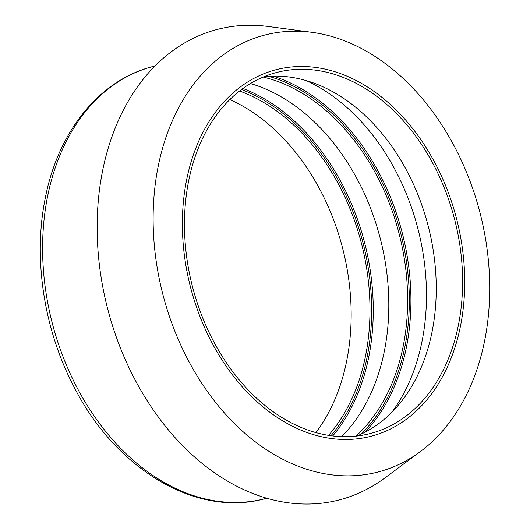 <?xml version="1.0" encoding="UTF-8"?>
<svg xmlns="http://www.w3.org/2000/svg" width="530" height="530" viewBox="0 0 530 530"><rect width="100%" height="100%" fill="white"/><g stroke="black" fill="none" stroke-linecap="round" stroke-linejoin="round"><path stroke-width="0.79" d="M312.031 32.343L268.24 26.5A243.018 176.304 75.5 0 0 102.813 287.114A243.018 176.304 75.5 0 0 356.465 494.139A243.018 176.304 75.5 0 0 384.886 477.914L420.363 451.587A225.701 163.743 75.5 0 0 479.955 212.57A225.701 163.743 75.5 0 0 312.031 32.343A225.701 163.743 75.5 0 0 158.391 274.388A225.701 163.743 75.5 0 0 393.969 466.652A225.701 163.743 75.5 0 0 420.363 451.587M328.547 435.368A198.651 144.12 75.5 0 0 361.394 243.21A198.651 144.12 75.5 0 0 239.56 91.021M355.955 436.144A198.651 144.12 75.5 0 0 399.057 233.478A198.651 144.12 75.5 0 0 263.165 77.062M341.671 436.647A198.651 144.12 75.5 0 0 380.229 238.341A198.651 144.12 75.5 0 0 250.425 83.541M391.922 412.188A198.651 144.12 75.5 0 0 306.234 80.593M356.783 436.051A186.5 135.302 75.5 0 0 357.127 435.905A186.5 135.302 75.5 0 0 428.114 225.701A186.5 135.302 75.5 0 0 263.933 76.744M315.893 432.599A198.651 144.12 75.5 0 0 229.834 99.567M383.488 429.095A186.5 135.302 75.5 0 0 451.951 209.84A186.5 135.302 75.5 0 0 276.879 72.418A186.5 135.302 75.5 0 0 192.536 286.843A186.5 135.302 75.5 0 0 370.198 433.56A186.5 135.302 75.5 0 0 383.488 429.095M384.396 431.764A189.329 137.356 75.5 0 0 403.423 117.594A189.329 137.356 75.5 0 0 182.797 209.615A189.329 137.356 75.5 0 0 384.396 431.764M266.742 498.24L264.907 498.71A223.236 161.955 -104.5 0 1 52.251 323.095A223.236 161.955 -104.5 0 1 153.203 66.436L155.038 65.959M332.727 435.951A202.043 146.578 75.5 0 0 364.534 242.395A202.043 146.578 75.5 0 0 242.939 88.477M241.514 89.53A200.916 145.763 -104.5 0 1 362.984 242.8A200.916 145.763 -104.5 0 1 330.978 435.726M365.091 432.169A202.043 146.578 75.5 0 0 402.19 232.663A202.043 146.578 75.5 0 0 273.089 76.115M268.69 76.307A200.916 145.763 -104.5 0 1 400.647 233.067A200.916 145.763 -104.5 0 1 361.155 434.123M264.907 498.71C196.391 517.691 115.785 469.269 74.067 386.979C43.997 329.912 33.026 258.978 45.11 198.949C57.803 131.818 99.481 79.772 153.203 66.436"/></g></svg>
